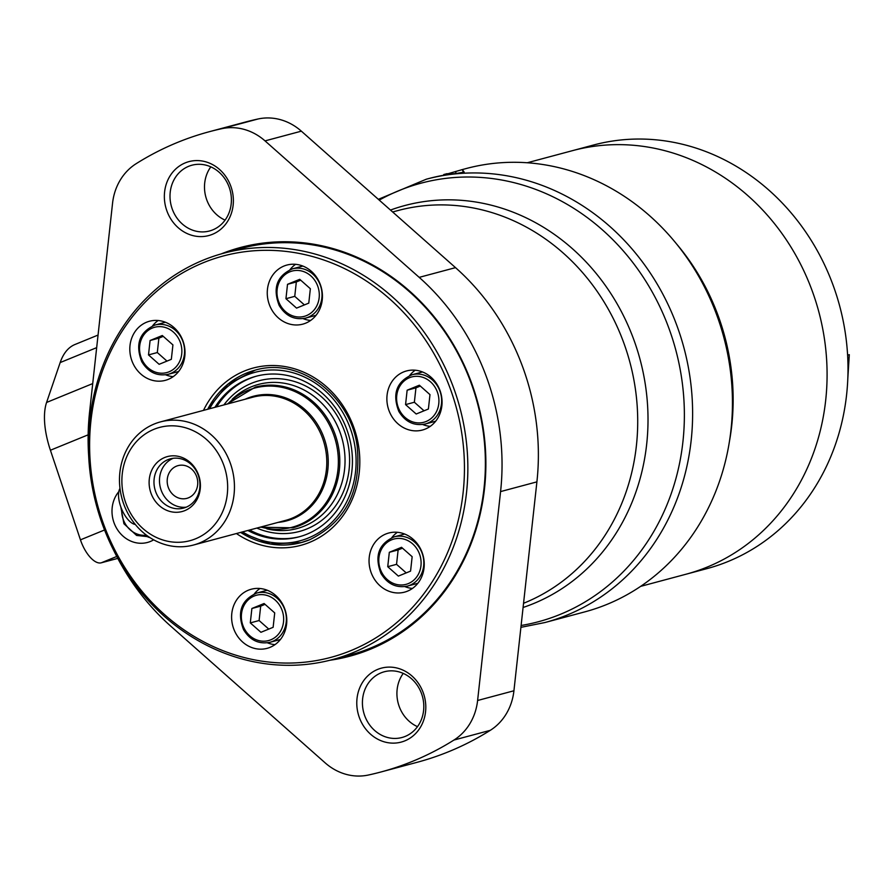 <?xml version="1.0" encoding="UTF-8"?>
<svg xmlns="http://www.w3.org/2000/svg" width="894" height="894" viewBox="0 0 894 894"><rect width="100%" height="100%" fill="white"/><g stroke="black" fill="none" stroke-linecap="round" stroke-linejoin="round"><path stroke-width="1.34" d="M527.248 162.764L572.641 150.617A219.265 196.144 75 0 1 815.272 299.792A219.265 196.144 75 0 1 707.076 567.131A219.265 196.144 75 0 1 685.989 574.227L706.908 568.64A219.265 196.144 75 0 0 727.995 561.533A219.265 196.144 75 0 0 836.192 294.204A219.265 196.144 75 0 0 593.549 145.018L572.641 150.617A219.265 196.144 75 0 1 815.272 299.792A219.265 196.144 75 0 1 707.076 567.131A219.265 196.144 75 0 1 685.989 574.227L640.607 586.375M847.814 378.453L849.3 354.661L847.601 355.119M676.412 243.76A219.265 196.144 75 0 1 729.381 441.703A219.265 196.144 75 0 0 676.412 243.76M159.121 364.305L148.505 354.907L150.08 340.502L162.295 335.518L172.922 344.916L171.335 359.321L159.121 364.305M296.562 308.117L285.946 298.708L287.522 284.314L299.736 279.319L310.352 288.728L308.776 303.122L296.562 308.117M416.191 414.011L405.563 404.602L407.139 390.209L419.353 385.213L429.98 394.623L428.394 409.016L416.191 414.011M398.366 576.105L387.739 566.695L389.326 552.291L401.529 547.307L412.156 556.705L410.569 571.11L398.366 576.105M260.925 632.293L250.298 622.894L251.885 608.49L264.088 603.506L274.715 612.904L273.128 627.309L260.925 632.293M350.716 650.687A207.788 185.885 75 0 1 90.942 420.716A207.788 185.885 75 0 1 389.415 298.674A207.788 185.885 75 0 1 350.716 650.687M153.679 539.831A30.597 27.368 75 0 1 150.438 541.451A30.597 27.368 75 0 1 147.499 542.446A30.597 27.368 75 0 1 116.376 527.873A30.597 27.368 75 0 1 118.813 491.644M270.055 647.345A30.597 27.368 75 0 1 267.116 648.34A30.597 27.368 75 0 1 232.764 625.856A30.597 27.368 75 0 1 251.292 589.224A30.597 27.368 75 0 1 285.152 610.043A30.597 27.368 75 0 1 270.055 647.345M407.496 591.146A30.597 27.368 75 0 1 404.557 592.141A30.597 27.368 75 0 1 370.205 569.657A30.597 27.368 75 0 1 388.734 533.025A30.597 27.368 75 0 1 422.594 553.844A30.597 27.368 75 0 1 407.496 591.146M425.32 429.053A30.597 27.368 75 0 1 422.37 430.048A30.597 27.368 75 0 1 388.03 407.563A30.597 27.368 75 0 1 406.558 370.943A30.597 27.368 75 0 1 440.418 391.751A30.597 27.368 75 0 1 425.32 429.053M305.692 323.159A30.597 27.368 75 0 1 302.753 324.153A30.597 27.368 75 0 1 268.412 301.669A30.597 27.368 75 0 1 286.94 265.049A30.597 27.368 75 0 1 320.79 285.856A30.597 27.368 75 0 1 305.692 323.159M168.262 379.358A30.597 27.368 75 0 1 165.312 380.352A30.597 27.368 75 0 1 130.971 357.868A30.597 27.368 75 0 1 149.499 321.237A30.597 27.368 75 0 1 183.359 342.056A30.597 27.368 75 0 1 168.262 379.358M352.728 652.776A210.336 188.165 75 0 1 332.501 659.582A210.336 188.165 75 0 1 96.362 505.032A210.336 188.165 75 0 1 223.757 253.203A210.336 188.165 75 0 1 456.521 396.321A210.336 188.165 75 0 1 352.728 652.776M356.304 653.212A210.336 188.165 75 0 1 355.399 653.458L332.501 659.582M223.757 253.203L246.655 247.079A210.336 188.165 75 0 1 247.571 246.833M214.895 407.34A83.12 74.347 75 0 1 255.986 376.285A83.12 74.347 75 0 1 347.956 432.83A83.12 74.347 75 0 1 306.944 534.176A83.12 74.347 75 0 1 298.954 536.858A83.12 74.347 75 0 1 247.839 530.477M299.825 536.623A83.12 74.347 75 0 1 249.605 530.008M216.65 406.859A83.12 74.347 75 0 1 256.869 376.05M223.88 404.937A78.013 69.788 75 0 1 335.049 412.413A78.013 69.788 75 0 1 306.899 528.935A78.013 69.788 75 0 1 256.824 528.075M232.172 399.272A74.604 66.737 75 0 1 334.255 419.778A74.604 66.737 75 0 1 304.206 526.141A74.604 66.737 75 0 1 266.837 528.835M150.136 537.73A30.597 27.368 75 0 1 147.823 536.914M173.179 376.665A30.597 27.368 75 0 1 165.647 374.821M152.55 325.874A30.597 27.368 75 0 1 158.149 320.51M310.62 320.465A30.597 27.368 75 0 1 303.088 318.622M289.991 269.675A30.597 27.368 75 0 1 295.59 264.311M430.237 426.36A30.597 27.368 75 0 1 422.706 424.516M409.608 375.569A30.597 27.368 75 0 1 415.207 370.205M412.413 588.453A30.597 27.368 75 0 1 404.881 586.609M391.784 537.663A30.597 27.368 75 0 1 397.383 532.299M274.972 644.652A30.597 27.368 75 0 1 267.44 642.808M254.343 593.851A30.597 27.368 75 0 1 259.953 588.498M268.77 629.085L259.104 620.537L260.69 606.132L251.885 608.49M260.69 606.132L265.049 604.355M259.104 620.537L250.298 622.894M406.211 572.886L396.545 564.337L398.132 549.944L389.326 552.291M398.132 549.944L402.49 548.156M396.545 564.337L387.739 566.695M424.035 410.804L414.369 402.244L415.945 387.851L407.139 390.209M415.945 387.851L420.314 386.063M414.369 402.244L405.563 404.602M304.407 304.91L294.752 296.35L296.327 281.956L287.522 284.314M296.327 281.956L300.697 280.168M294.752 296.35L285.946 298.708M166.966 361.098L157.31 352.549L158.886 338.144L150.08 340.502M158.886 338.144L163.256 336.368M157.31 352.549L148.505 354.907M195.562 538.803A58.635 52.455 75 0 1 122.254 473.898A58.635 52.455 75 0 1 206.48 439.457A58.635 52.455 75 0 1 195.562 538.803M151.175 493.7A28.44 25.445 75 0 1 177.828 456.242A28.44 25.445 75 0 1 195.294 502.227A28.44 25.445 75 0 1 151.175 493.7M199.574 542.971A63.742 57.015 75 0 1 193.439 545.038A63.742 57.015 75 0 1 121.886 498.204A63.742 57.015 75 0 1 160.495 421.89A63.742 57.015 75 0 1 231.021 465.26A63.742 57.015 75 0 1 199.574 542.971M135.285 524.454A20.394 9.063 -112.2 0 1 121.763 509.312A20.394 9.063 -112.2 0 1 119.986 488.403M155.824 492.113A25.49 22.808 75 0 1 170.374 458.834A25.49 22.808 75 0 1 198.993 477.575A25.49 22.808 75 0 1 183.561 508.094A25.49 22.808 75 0 1 155.824 492.113M186.254 507.166A25.49 22.808 75 0 1 161.322 490.638A25.49 22.808 75 0 1 173.179 458.298M168.418 487.744A16.952 15.164 75 0 1 178.085 465.618A16.952 15.164 75 0 1 197.116 478.078A16.952 15.164 75 0 1 186.846 498.36A16.952 15.164 75 0 1 168.418 487.744M88.696 456.331A229.456 205.262 75 0 1 89.579 412.134L112.555 203.229A56.803 50.813 75 0 1 136.19 163.669A331.439 296.495 75 0 1 209.408 131.686A331.439 296.495 75 0 1 221.734 128.691A56.803 50.813 75 0 1 265.026 140.883L419.197 277.363A229.456 205.262 75 0 1 500.573 491.588L477.608 700.494A56.803 50.813 75 0 1 453.962 740.042A331.439 296.495 75 0 1 380.755 772.036A331.439 296.495 75 0 1 368.417 775.02A56.803 50.813 75 0 1 325.125 762.839L170.966 626.359A229.456 205.262 75 0 1 114.041 551.062M209.408 131.686L245.727 121.964A331.439 296.495 75 0 1 258.064 118.98A56.803 50.813 75 0 1 301.356 131.161L455.515 267.641A229.456 205.262 75 0 1 536.903 481.866L513.927 690.771A56.803 50.813 75 0 1 490.292 730.331A331.439 296.495 75 0 1 417.073 762.314L380.755 772.036M428.863 178.532L431.836 177.761A229.456 205.262 75 0 1 456.912 173.369L464.165 172.129L462.343 169.581L461.326 169.838L466.154 168.553A229.456 205.262 75 0 1 720.083 324.667A229.456 205.262 75 0 1 606.847 604.445A229.456 205.262 75 0 1 584.788 611.876L544.96 622.526A229.456 205.262 75 0 0 567.019 615.094A229.456 205.262 75 0 0 680.256 335.328A229.456 205.262 75 0 0 426.326 179.202L429.142 178.454M463.416 172.419L462.343 169.581L447.235 173.95M443.759 174.542L447.101 173.648L447.481 174.598M221.097 253.941A211.532 189.237 75 0 1 470.736 380.721A211.532 189.237 75 0 1 370.105 649.357A211.532 189.237 75 0 1 329.83 660.275M212.448 234.317A38.274 34.229 75 0 1 164.597 191.964A38.274 34.229 75 0 1 219.566 169.491A38.274 34.229 75 0 1 212.448 234.317M404.859 740.858A38.274 34.229 75 0 1 357.019 698.505A38.274 34.229 75 0 1 411.989 676.02A38.274 34.229 75 0 1 404.859 740.858M225.076 220.125A34.039 30.452 75 0 1 210.816 166.854M417.487 726.654A34.039 30.452 75 0 1 403.239 673.394M405.183 736.421A34.039 30.452 75 0 1 401.909 737.516A34.039 30.452 75 0 1 363.702 712.507A34.039 30.452 75 0 1 384.319 671.763A34.039 30.452 75 0 1 421.979 694.917A34.039 30.452 75 0 1 405.183 736.421M212.772 229.881A34.039 30.452 75 0 1 209.498 230.987A34.039 30.452 75 0 1 171.29 205.978A34.039 30.452 75 0 1 191.897 165.222A34.039 30.452 75 0 1 229.568 188.377A34.039 30.452 75 0 1 212.772 229.881M234.843 250.242A210.47 188.276 75 0 1 241.134 248.42A210.47 188.276 75 0 1 474.043 391.617A210.47 188.276 75 0 1 370.183 648.228A210.47 188.276 75 0 1 349.945 655.045A210.47 188.276 75 0 1 343.587 656.621M355.633 653.425A210.47 188.276 75 0 1 355.007 653.559M246.263 247.18A210.47 188.276 75 0 1 246.878 246.99M117.773 558.392L101.245 562.818A25.49 11.32 -112.2 0 1 80.449 539.842L50.41 450.241A61.194 27.178 -112.2 0 1 46.577 402.456L60.166 362.573A101.983 45.292 -112.2 0 1 74.995 344.492L98.061 335.06M169.033 371.815A23.456 20.987 75 0 1 139.699 345.855A23.456 20.987 75 0 1 173.391 332.076A23.456 20.987 75 0 1 169.033 371.815M306.463 315.616A23.456 20.987 75 0 1 277.14 289.656A23.456 20.987 75 0 1 310.833 275.877A23.456 20.987 75 0 1 306.463 315.616M426.092 421.51A23.456 20.987 75 0 1 396.757 395.55A23.456 20.987 75 0 1 430.461 381.772A23.456 20.987 75 0 1 426.092 421.51M408.267 583.603A23.456 20.987 75 0 1 378.944 557.644A23.456 20.987 75 0 1 412.637 543.865A23.456 20.987 75 0 1 408.267 583.603M270.826 639.802A23.456 20.987 75 0 1 241.503 613.843A23.456 20.987 75 0 1 275.196 600.064A23.456 20.987 75 0 1 270.826 639.802M146.437 535.16A23.456 20.987 75 0 1 121.763 509.323M203.474 410.391A91.78 82.103 75 0 1 337.664 398.433A91.78 82.103 75 0 1 309.581 542.379A91.78 82.103 75 0 1 236.429 533.539M309.771 539.708A89.232 79.823 75 0 1 301.189 542.602A89.232 79.823 75 0 1 240.631 532.411M207.687 409.262A89.232 79.823 75 0 1 255.058 370.194C299.009 356.751 350.727 395.103 357.209 446.452C361.433 490.94 345.598 522.029 309.715 539.73L301.189 542.602M209.576 408.759A87.199 78.001 75 0 1 336.446 402.982A87.199 78.001 75 0 1 308.385 537.976A87.199 78.001 75 0 1 242.52 531.908M168.184 374.307C157.02 376.475 148.203 372.262 141.733 361.657C135.039 344.19 139.464 331.987 154.997 325.047A25.49 22.808 75 0 1 183.214 342.391A25.49 22.808 75 0 1 170.631 373.48A25.49 22.808 75 0 1 168.184 374.307L178.61 371.513M305.625 318.108C294.461 320.287 285.644 316.063 279.174 305.469C272.48 287.991 276.905 275.788 292.439 268.848A25.49 22.808 75 0 1 320.655 286.203A25.49 22.808 75 0 1 308.072 317.281A25.49 22.808 75 0 1 305.625 318.108L316.051 315.314M425.242 424.002C414.078 426.181 405.261 421.957 398.802 411.363C392.097 393.885 396.523 381.682 412.056 374.742A25.49 22.808 75 0 1 440.273 392.097A25.49 22.808 75 0 1 427.69 423.175A25.49 22.808 75 0 1 425.242 424.002L435.669 421.208M407.418 586.095C396.254 588.263 387.448 584.05 380.978 573.456C374.284 555.979 378.698 543.775 394.243 536.836A25.49 22.808 75 0 1 422.449 554.179A25.49 22.808 75 0 1 409.865 585.268A25.49 22.808 75 0 1 407.418 586.095L417.856 583.301M269.977 642.294C258.813 644.462 250.007 640.249 243.537 629.644C236.843 612.178 241.257 599.963 256.801 593.035A25.49 22.808 75 0 1 285.007 610.379A25.49 22.808 75 0 1 272.435 641.467A25.49 22.808 75 0 1 269.977 642.294L280.414 639.501M160.495 421.89L252.834 397.182A63.742 57.015 75 0 1 323.36 440.552A63.742 57.015 75 0 1 291.913 518.263A63.742 57.015 75 0 1 285.778 520.33L193.439 545.038M245.146 399.238A64.491 57.685 75 0 1 323.114 435.512A64.491 57.685 75 0 1 292.953 518.755A64.491 57.685 75 0 1 278.101 522.387M227.814 403.876A72.068 64.469 75 0 1 327.372 421.208A72.068 64.469 75 0 1 298.92 524.957A72.068 64.469 75 0 1 260.769 527.024M227.11 404.066L255.315 387.124A72.816 65.139 75 0 1 335.887 436.663A72.816 65.139 75 0 1 299.959 525.448A72.816 65.139 75 0 1 292.953 527.806L260.053 527.214M390.488 210.068A209.587 187.494 75 0 1 636.003 345.956A209.587 187.494 75 0 1 523.091 607.473M392.645 211.979L398.053 210.526A206.514 184.745 75 0 1 626.795 351.677A206.514 184.745 75 0 1 523.549 603.282M379.235 200.111A226.998 203.061 75 0 1 671.372 335.306A226.998 203.061 75 0 1 521.113 625.487M455.515 267.641L419.197 277.363M536.903 481.866L500.573 491.588M455.448 171.503L456.186 173.447M301.356 131.161L265.026 140.883M258.064 118.98L221.734 128.691M513.927 690.771L477.608 700.494M490.292 730.331L453.962 740.042M104.553 529.986L80.449 539.842M116.768 556.47L101.245 562.818M96.675 347.643L60.166 362.573M92.719 383.582L46.577 402.456M88.148 434.819L50.41 450.241M301.3 542.569L270.401 543.954L240.709 532.388M207.754 409.251L227.713 384.398L255.17 370.161M148.695 536.769L136.603 535.439L123.92 523.75L120.813 506.876M154.997 325.047L165.435 322.253M292.439 268.848L302.876 266.054M412.056 374.742L422.493 371.96M394.243 536.836L404.669 534.042M256.801 593.035L267.228 590.241M445.145 174.174L446.542 173.794M378.352 199.328L426.326 179.202M520.9 627.342L544.96 622.526"/></g></svg>
